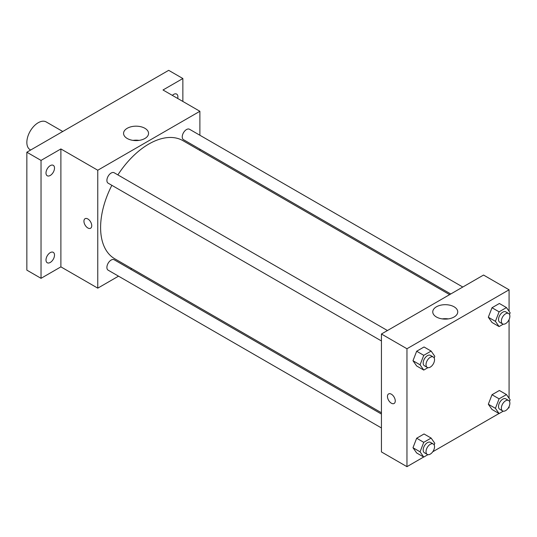<?xml version="1.0" encoding="UTF-8"?>
<svg xmlns="http://www.w3.org/2000/svg" width="537" height="537" viewBox="0 0 537 537"><rect width="100%" height="100%" fill="white"/><g stroke="black" fill="none" stroke-linecap="round" stroke-linejoin="round"><path stroke-width="0.81" d="M62.755 131.491L46.222 121.946A16.05 9.263 120 0 0 33.851 126.249A16.05 9.263 120 0 0 26.85 142.399A16.05 9.263 120 0 0 30.173 149.742L30.656 150.024M118.529 276.166L97.768 288.154L60.889 266.862L41.034 278.327L26.85 270.138L26.85 152.219L168.678 70.334L182.862 78.523L182.862 101.453M131.686 268.567L130.558 269.218M50.25 262.459A6.014 3.477 -60 0 1 47.243 262.754A6.014 3.477 -60 0 1 46.323 257.935A6.014 3.477 -60 0 1 50.25 252.632A6.014 3.477 -60 0 1 53.264 252.336A6.014 3.477 -60 0 1 54.183 257.156A6.014 3.477 -60 0 1 50.25 262.459M50.25 175.458A6.014 3.477 -60 0 1 47.243 175.76A6.014 3.477 -60 0 1 46.323 170.934A6.014 3.477 -60 0 1 50.25 165.638A6.014 3.477 -60 0 1 53.264 165.336A6.014 3.477 -60 0 1 54.183 170.155A6.014 3.477 -60 0 1 50.25 175.458M60.889 266.862L60.889 148.944L41.034 160.409L26.85 152.219M41.034 278.327L41.034 160.409M97.768 288.154L97.768 170.236L60.889 148.944M97.768 170.236L199.885 111.28L163.006 89.988L182.862 78.523M127.229 138.486A12.492 7.209 180 0 1 123.57 133.391A12.492 7.209 180 0 1 136.062 126.175A12.492 7.209 180 0 1 148.548 133.391A12.492 7.209 180 0 1 140.842 140.05A12.492 7.209 180 0 1 127.229 138.486M172.343 95.378A6.014 3.477 -60 0 1 173.646 94.391A6.014 3.477 -60 0 1 176.653 94.096A6.014 3.477 -60 0 1 177.7 98.466M111.85 185.319A68.199 39.376 120 0 0 100.6 227.56A68.199 39.376 120 0 0 114.73 258.774L381.431 412.758M449.623 294.632L182.922 140.654A68.199 39.376 120 0 0 117.871 174.894M199.885 111.28L199.885 135.25M199.885 149.145L199.885 150.447M462.787 287.033L189.507 129.256A6.014 3.477 120 0 0 184.869 130.867A6.014 3.477 120 0 0 182.238 136.928A6.014 3.477 120 0 0 183.486 139.68L450.751 293.987M381.431 414.054L114.166 259.754A6.014 3.477 120 0 0 109.528 261.365A6.014 3.477 120 0 0 106.897 267.419A6.014 3.477 120 0 0 108.145 270.171L381.431 427.955M381.431 340.955L108.145 183.177A6.014 3.477 -60 0 1 108.145 176.23A6.014 3.477 -60 0 1 114.166 172.753L387.446 330.537M91.74 225.715A5.518 3.182 60 0 1 90.599 228.238A5.518 3.182 60 0 1 85.081 225.057A5.518 3.182 60 0 1 85.081 218.687A5.518 3.182 60 0 1 89.33 220.163A5.518 3.182 60 0 1 91.74 225.715M90.599 228.238A5.518 3.182 60 0 1 85.081 225.057A5.518 3.182 60 0 1 85.081 218.687M133.035 140.385A12.492 7.209 180 0 1 139.09 140.385M423.666 457.014L406.959 466.666L381.431 451.926L381.431 334.007L483.548 275.051L509.076 289.792L509.076 311.292M509.076 406.569L509.076 407.704L508.089 408.274M499.007 413.517L432.748 451.771M492.006 322.475L488.321 317.233L492.006 307.735L499.376 303.486L492.006 307.735L488.321 317.233L492.006 322.475L499.095 326.57L495.409 321.327L499.095 311.829L506.465 307.573L510.15 312.816L509.506 314.474M416.665 452.973L412.98 447.73L416.665 438.232L424.035 433.977L416.665 438.232L412.98 447.73L416.665 452.973L423.753 457.068L420.068 451.825L423.753 442.327L431.124 438.071L434.809 443.314L434.164 444.972M509.076 319.575L509.076 398.293M406.959 466.666L406.959 348.748L509.076 289.792M492.006 409.476L488.321 404.233L492.006 394.735L499.376 390.48L492.006 394.735L488.321 404.233L492.006 409.476L499.095 413.571L495.409 408.328L499.095 398.83L506.465 394.574L510.15 399.817L509.506 401.475M416.665 365.972L412.98 360.73L416.665 351.238L424.035 346.983L416.665 351.238L412.98 360.73L416.665 365.972L423.753 370.067L420.068 364.824L423.753 355.326L431.124 351.077L434.809 356.32L434.164 357.971M406.959 348.748L381.431 334.007M436.42 316.998A12.492 7.209 180 0 1 432.762 311.896A12.492 7.209 180 0 1 445.254 304.687A12.492 7.209 180 0 1 457.746 311.896A12.492 7.209 180 0 1 450.033 318.562A12.492 7.209 180 0 1 436.42 316.998M395.259 400.951A5.518 3.182 60 0 1 394.118 403.475A5.518 3.182 60 0 1 388.6 400.293A5.518 3.182 60 0 1 388.6 393.923A5.518 3.182 60 0 1 392.849 395.4A5.518 3.182 60 0 1 395.259 400.951M394.118 403.475A5.518 3.182 60 0 1 388.6 400.287A5.518 3.182 60 0 1 388.6 393.923M442.226 318.897A12.492 7.209 180 0 1 448.281 318.897M427.922 367.664L423.753 370.067M433.285 356.998L430.446 355.36A6.014 3.477 120 0 0 425.814 356.971A6.014 3.477 120 0 0 423.183 363.025A6.014 3.477 120 0 0 424.431 365.784L427.264 367.422A6.014 3.477 120 0 0 433.285 363.945A6.014 3.477 120 0 0 433.285 356.998A6.014 3.477 120 0 0 428.647 358.609A6.014 3.477 120 0 0 426.022 364.663A6.014 3.477 120 0 0 427.264 367.422M420.068 364.824L412.98 360.73M423.753 355.326L416.665 351.238M431.124 351.077L424.035 346.983M503.263 324.167L499.095 326.57M508.626 313.501L505.787 311.863A6.014 3.477 120 0 0 501.155 313.474A6.014 3.477 120 0 0 498.524 319.528A6.014 3.477 120 0 0 499.772 322.287L502.605 323.925A6.014 3.477 120 0 0 508.626 320.448A6.014 3.477 120 0 0 508.626 313.501A6.014 3.477 120 0 0 503.988 315.112A6.014 3.477 120 0 0 501.363 321.166A6.014 3.477 120 0 0 502.605 323.925M495.409 321.327L488.321 317.233M499.095 311.829L492.006 307.735M506.465 307.573L499.376 303.486M427.922 454.658L423.753 457.068M433.285 443.992L430.446 442.36A6.014 3.477 120 0 0 425.814 443.971A6.014 3.477 120 0 0 423.183 450.026A6.014 3.477 120 0 0 424.431 452.778L427.264 454.416A6.014 3.477 120 0 0 433.285 450.946A6.014 3.477 120 0 0 433.285 443.992A6.014 3.477 120 0 0 428.647 445.609A6.014 3.477 120 0 0 426.022 451.664A6.014 3.477 120 0 0 427.264 454.416M420.068 451.825L412.98 447.73M423.753 442.327L416.665 438.232M431.124 438.071L424.035 433.977M503.263 411.161L499.095 413.571M508.626 400.495L505.787 398.857A6.014 3.477 120 0 0 501.155 400.474A6.014 3.477 120 0 0 498.524 406.529A6.014 3.477 120 0 0 499.772 409.281L502.605 410.919A6.014 3.477 120 0 0 508.626 407.449A6.014 3.477 120 0 0 508.626 400.495A6.014 3.477 120 0 0 503.988 402.112A6.014 3.477 120 0 0 501.363 408.167A6.014 3.477 120 0 0 502.605 410.919M495.409 408.328L488.321 404.233M499.095 398.83L492.006 394.735M506.465 394.574L499.376 390.48"/></g></svg>
